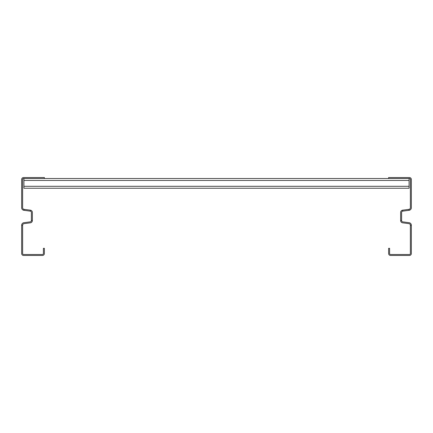 <?xml version="1.0" encoding="UTF-8"?>
<svg xmlns="http://www.w3.org/2000/svg" width="433" height="433" viewBox="0 0 433 433"><rect width="100%" height="100%" fill="white"/><g stroke="black" fill="none" stroke-linecap="round" stroke-linejoin="round"><path stroke-width="0.65" d="M411.35 225.268A2.598 2.598 0 0 0 409.093 222.692L402.739 221.858A1.299 1.299 0 0 1 401.608 220.57L401.608 212.43A1.299 1.299 0 0 1 402.739 211.142L409.093 210.308A2.598 2.598 0 0 0 411.35 207.732L411.35 179.479A1.949 1.949 0 0 0 409.401 177.53L388.618 177.53L388.618 178.504L409.401 178.504A0.974 0.974 0 0 1 410.376 179.479L410.376 207.732A1.624 1.624 0 0 1 408.963 209.339L402.609 210.178A2.273 2.273 0 0 0 400.633 212.43L400.633 220.57A2.273 2.273 0 0 0 402.609 222.822L408.963 223.661A1.624 1.624 0 0 1 410.376 225.268L410.376 253.522A0.974 0.974 0 0 1 409.401 254.496L390.566 254.496A0.974 0.974 0 0 1 389.592 253.522L389.592 248.326L388.618 248.326L388.618 253.522A1.949 1.949 0 0 0 390.566 255.47L409.401 255.47A1.949 1.949 0 0 0 411.35 253.522L411.35 225.268L410.376 225.268M31.393 220.57L32.367 220.57A2.273 2.273 0 0 1 30.391 222.822L24.037 223.661A1.624 1.624 0 0 0 22.624 225.268L22.624 253.522A0.974 0.974 0 0 0 23.599 254.496L42.434 254.496A0.974 0.974 0 0 0 43.408 253.522L43.408 248.326L44.383 248.326L44.383 253.522A1.949 1.949 0 0 1 42.434 255.47L23.599 255.47A1.949 1.949 0 0 1 21.65 253.522L21.65 225.268A2.598 2.598 0 0 1 23.907 222.692L30.261 221.858A1.299 1.299 0 0 0 31.393 220.57L31.393 212.43A1.299 1.299 0 0 0 30.261 211.142L23.907 210.308A2.598 2.598 0 0 1 21.65 207.732L21.65 179.479A1.949 1.949 0 0 1 23.599 177.53L44.383 177.53L44.383 178.504L388.618 178.504M32.367 220.57L32.367 212.43A2.273 2.273 0 0 0 30.391 210.178L24.037 209.339A1.624 1.624 0 0 1 22.624 207.732L22.624 179.479A0.974 0.974 0 0 1 23.599 178.504L44.383 178.504M23.923 178.504L23.923 188.247L409.077 188.247L409.077 178.504M409.093 210.308L408.963 209.339M402.739 211.142L402.609 210.178M401.608 220.57L400.633 220.57M21.65 225.268L22.624 225.268M23.907 210.308L24.037 209.339M30.261 211.142L30.391 210.178M23.923 186.298L409.077 186.298M23.923 180.453L409.077 180.453"/></g></svg>
